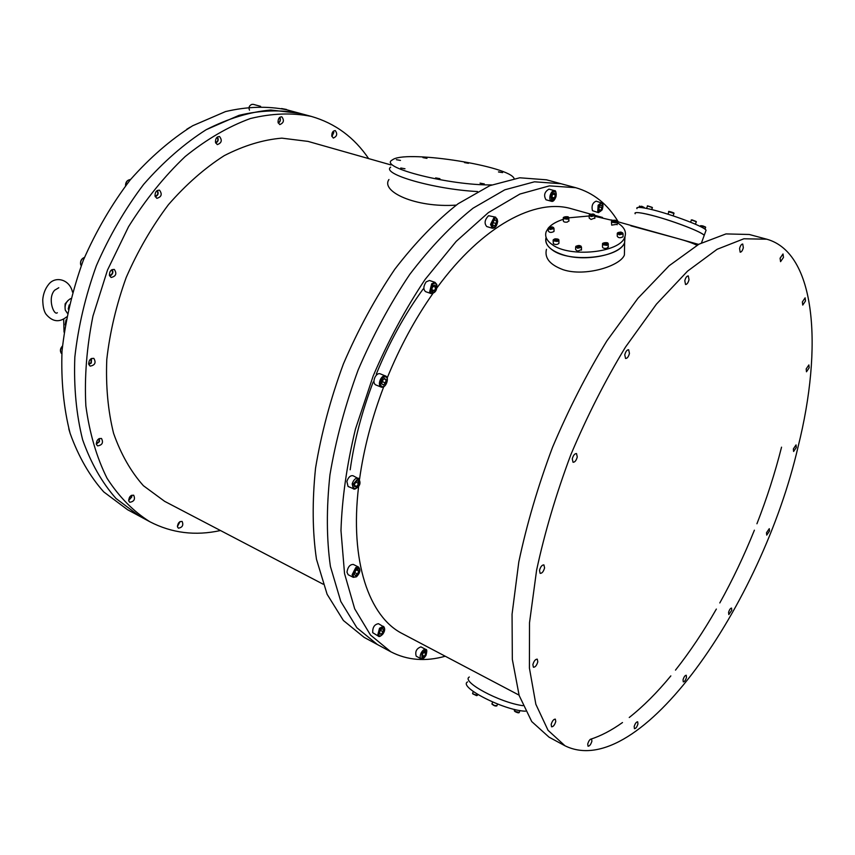 <?xml version="1.0" encoding="UTF-8"?>
<svg xmlns="http://www.w3.org/2000/svg" width="855" height="855" viewBox="0 0 855 855"><rect width="100%" height="100%" fill="white"/><g stroke="black" fill="none" stroke-linecap="round" stroke-linejoin="round"><path stroke-width="1.28" d="M575.714 187.694L546.463 179.807L519.744 177.787L489.904 185.631L458.109 203.746C436.371 220.804 415.274 242.638 394.807 269.218C375.249 298.128 358.095 329.72 343.368 364.006C330.49 399.029 321.213 433.763 315.538 468.198C312.118 501.575 312.428 531.928 316.478 559.266L327.112 594.278L343.389 620.495L364.166 637.403L377.408 644.542L356.845 627.72L340.803 601.492L330.404 566.384C326.514 538.939 326.364 508.426 329.945 474.846C335.759 440.186 345.174 405.206 358.17 369.905C373.004 335.342 390.222 303.472 409.834 274.295C430.322 247.458 451.419 225.41 473.114 208.15L504.803 189.81L534.482 181.805L560.987 183.718L534.482 181.805L504.803 189.81L473.114 208.15C451.419 225.41 430.322 247.458 409.834 274.295C390.222 303.472 373.004 335.342 358.17 369.905C345.174 405.206 335.759 440.186 329.945 474.846C326.364 508.426 326.514 538.939 330.404 566.384L340.803 601.492L356.845 627.72L377.408 644.542L390.831 651.788L370.493 635.041L354.686 608.813L344.544 573.609L340.974 530.592C342.011 498.593 346.841 464.746 355.456 429.071L373.208 375.901C388.149 341.049 405.441 308.901 425.106 279.457L456.175 241.409L488.344 212.628L519.915 194.042L549.434 185.866L575.714 187.694C593.562 192.856 607.745 204.249 618.283 221.883M390.981 164.94L308.024 141.396L281.851 138.147C263.148 139.718 243.932 145.553 224.224 155.653C204.623 168.189 186.027 184.53 168.435 204.666C151.88 226.671 137.805 250.953 126.198 277.49C116.376 304.743 109.9 332.05 106.79 359.421C105.71 386.129 107.976 410.785 113.587 433.367C120.961 454.251 130.901 471.693 143.394 485.704L164.641 501.34L323.115 584.179M278.057 122.329C278.025 118.76 279.264 116.911 281.776 116.772C284.448 120.309 283.774 122.928 279.756 124.606L278.057 122.329M155.054 196.137C154.926 192.151 156.412 190.163 159.5 190.163C162.429 194.192 161.542 196.917 156.839 198.339L155.054 196.137M88.77 364.412C88.696 360.212 90.384 358.202 93.836 358.373C96.262 362.638 95.033 365.224 90.149 366.122L88.77 364.412L91.271 363.065L91.571 358.448M128.784 500.987C128.849 497.012 130.484 495.088 133.679 495.216C135.432 499.202 134.128 501.554 129.768 502.291L128.784 500.987M177.541 526.979C177.658 523.217 179.187 521.358 182.126 521.432C183.675 525.162 182.436 527.417 178.428 528.198L177.541 526.979M96.423 444.429C96.423 440.282 98.111 438.305 101.51 438.487C103.562 442.666 102.247 445.134 97.577 445.893L96.423 444.429M109.483 275.502C109.365 271.356 110.968 269.346 114.314 269.443C117.06 273.643 115.991 276.325 111.097 277.48L109.483 275.502M215.481 142.304C215.385 138.531 216.732 136.608 219.521 136.522C222.396 140.295 221.648 142.999 217.277 144.613L215.481 142.304M331.783 135.913C331.804 132.525 332.969 130.751 335.278 130.601C337.661 133.936 337.009 136.415 333.3 138.061L331.783 135.913M220.483 530.528C195.389 536.042 171.866 533.125 149.903 521.774C133.412 511.45 119.123 496.958 107.057 478.287C96.626 457.372 89.561 433.239 85.863 405.901C84.346 377.151 86.708 347.205 92.971 316.04L107.506 270.052L128.571 226.661C145.457 199.728 164.331 176.354 185.204 156.529C206.686 139.215 228.413 126.551 250.376 118.535C271.965 113.288 292.303 112.582 311.38 116.43C335.128 123.291 354.216 137.345 368.644 158.603M149.903 521.774L127.513 509.687L103.754 491.914C89.722 476.16 78.51 456.645 70.121 433.378C63.687 408.252 60.983 380.86 62.009 351.213C65.311 320.849 72.397 290.582 83.266 260.39C96.134 231 111.802 204.142 130.281 179.828C149.924 157.598 170.722 139.568 192.674 125.749L225.517 111.578C247.17 106.501 267.604 105.913 286.82 109.814L300.126 113.394C280.996 109.526 260.615 110.177 238.983 115.35L206.162 129.714C184.199 143.693 163.358 161.905 143.661 184.349C125.119 208.898 109.365 235.98 96.401 265.616C85.436 296.054 78.243 326.557 74.834 357.123C73.701 386.973 76.298 414.525 82.636 439.78C90.929 463.143 102.055 482.712 116.002 498.486L139.654 516.238L116.002 498.486C102.055 482.712 90.929 463.143 82.636 439.78C76.298 414.525 73.701 386.973 74.834 357.123C78.243 326.557 85.436 296.054 96.401 265.616C109.365 235.98 125.119 208.898 143.661 184.349C163.358 161.905 184.199 143.693 206.162 129.714C228.242 118.45 249.778 111.887 270.757 110.028L300.126 113.394L311.38 116.43M350.187 469.769C354.237 440.902 361.9 411.64 373.186 382.003M376.286 374.127C389.196 342.556 404.821 314.18 423.14 289.011M445.241 656.234C425.48 661.791 407.333 660.317 390.831 651.788M590.602 214.124L571.706 208.834C535.647 197.868 482.359 225.635 436.894 287.932M432.844 293.564C415.124 318.787 399.905 346.916 387.197 377.953M383.745 386.695C371.818 418.052 363.749 448.928 359.528 479.324M358.662 486.057C349.556 561.361 369.125 617.011 402.459 633.683L519.028 695.115M766.497 532.74L769.286 528.668L769.5 531.041L766.721 535.112L766.497 532.74M683.049 679.725C683.957 676.85 685.026 675.354 686.244 675.258L686.48 677.417C685.571 680.291 684.502 681.777 683.284 681.873L683.049 679.725M587.716 744.01C588.753 740.708 590.036 739.019 591.564 738.955L591.906 741.178C590.869 744.481 589.587 746.159 588.048 746.223L587.716 744.01M532.868 664.602C533.969 660.947 535.433 659.141 537.271 659.152L537.806 661.813C536.705 665.457 535.241 667.263 533.402 667.253L532.868 664.602M572.273 458.879C573.278 455.309 574.688 453.545 576.505 453.567L577.264 456.955C576.259 460.524 574.849 462.288 573.032 462.266L572.273 458.879M684.791 280.697C685.657 277.554 686.822 275.962 688.296 275.919L689.023 279.703C688.157 282.834 686.993 284.426 685.528 284.469L684.791 280.697M780.091 258.221L783.009 253.967L783.479 257.419L780.572 261.662L780.091 258.221M806.19 368.933L808.883 364.935L809.172 367.789L806.479 371.786L806.19 368.933M802.375 301.922L805.132 297.839L805.495 300.992L802.738 305.075L802.375 301.922M739.564 248.506C740.387 245.588 741.435 244.092 742.728 244.017L743.337 247.704C742.525 250.622 741.467 252.118 740.173 252.193L739.564 248.506M624.77 354.814C625.7 351.448 626.993 349.759 628.649 349.748L629.451 353.425C628.521 356.791 627.217 358.48 625.561 358.48L624.77 354.814M539.494 570.36C540.563 566.683 542.038 564.866 543.919 564.909L544.582 567.923C543.513 571.589 542.038 573.406 540.146 573.363L539.494 570.36M551.165 724.42C552.255 720.915 553.645 719.151 555.344 719.13L555.771 721.513C554.681 725.019 553.292 726.782 551.582 726.803L551.165 724.42M634.164 726.547C635.137 723.458 636.312 721.877 637.67 721.791L637.948 723.939C636.975 727.017 635.81 728.599 634.442 728.684L634.164 726.547M728.588 612.33C729.454 609.604 730.437 608.194 731.549 608.097L731.762 610.32L728.813 614.553L728.588 612.33M793.365 448.896L796.058 444.91L796.294 447.496L793.6 451.483L793.365 448.896M766.796 239.208L749.258 234.484L725.981 233.917L698.941 244.188L669.134 265.745L637.905 298.331L606.879 340.878C586.819 373.603 568.703 409.085 552.522 447.325C537.966 486.217 526.723 524.436 518.793 561.992L512.06 614.211L512.327 659.355L519.156 695.5L531.725 721.556L549.017 737.149L564.995 745.784L548.055 730.32L535.861 704.306L529.416 668.076L529.512 622.75L536.598 570.2C544.742 532.387 556.167 493.869 570.873 454.636C587.171 416.043 605.361 380.219 625.443 347.162L656.437 304.145L687.538 271.153L717.121 249.286L743.871 238.78L766.796 239.208C816.033 252.92 823.012 347.269 798.121 446.62C762.029 603.694 639.422 782.443 564.995 745.784M590.292 739.351C600.755 735.995 611.496 730.394 622.493 722.539M629.248 717.495C643.302 706.38 657.174 692.507 670.844 675.888M675.493 670.128C689.921 651.831 703.547 631.471 716.362 609.059M719.803 602.946C732.649 579.797 744.181 555.536 754.388 530.186M756.932 523.773C766.86 498.315 775.068 472.783 781.545 447.165M64.05 332.146L63.676 319.182M65.012 307.052L65.13 303.835L68.101 300.394M68.229 309.093L69.18 304.968M67.353 313.219L65.301 310.162C64.446 305.278 66.113 301.494 70.302 298.79L70.751 298.587M285.196 109.387L287.708 110.049M281.53 108.542L286.532 109.472M388.961 179.518C380.486 191.381 415.231 207.947 456.207 205.125M477.528 191.541C434.308 189.393 380.892 173.928 390.671 167.153C380.892 173.928 434.308 189.393 477.528 191.541M400.781 168.007L404.971 168.756L400.781 168.007M480.04 183.141L484.315 183.932L480.04 183.141M498.529 171.855L502.601 172.603L498.486 171.973M422.979 157.63L426.966 158.346L422.979 157.63M464.468 162.589L468.455 163.305L464.468 162.589M435.644 177.904L439.919 178.684L435.644 177.904M396.41 159.703L400.471 160.419L396.41 159.703M491.689 184.904C450.254 185.567 379.887 167.837 391.611 160.366L393.535 159.158C410.122 150.352 509.74 166.244 514.112 178.535M469.331 677C460.653 681.456 499.566 702.586 522.897 705.674C499.566 702.586 460.653 681.456 469.331 677M467.567 681.905C457.895 686.907 504.343 710.697 525.451 711.189M654.898 216.165C640.737 212.425 634.154 211.623 635.158 213.761C634.186 212.275 637.071 212.19 643.836 213.494C661.962 216.86 702.361 231.555 704.199 235.424C702.436 232.261 675.322 221.637 654.898 216.165M703.804 236.504L704.199 235.424L703.804 236.504M630.84 225.806L677.256 238.417C686.287 240.886 692.86 243.183 696.975 245.31M705.664 231.352L706.07 230.23C704.285 226.254 663.875 211.538 645.707 208.267C638.931 206.996 636.024 207.113 636.986 208.641M563.028 254.822C550.107 250.494 544.464 244.68 546.099 237.391C544.849 241.847 546.837 245.962 552.052 249.756C569.141 263.276 619.811 258.221 624.642 242.531C620.484 254.982 585.183 262.132 563.028 254.822M625.005 236.504L624.642 242.531L625.005 236.504M546.463 249.297C544.325 257.986 549.883 264.783 563.124 269.699C585.13 277.041 620.27 266.023 624.396 255.047L624.513 249.104M617.182 222.663C624.257 226.917 626.779 231.758 624.738 237.209C619.896 252.824 569.109 257.889 551.999 244.445C546.527 240.479 544.603 236.194 546.217 231.566L548.29 228.093M549.028 227.27C552.202 224.01 556.958 221.36 563.306 219.308M568.949 217.801L589.181 215.973M594.834 216.336L612.629 220.451M568.96 220.665L567.346 222.086C564.781 222.386 563.434 221.947 563.317 220.772L563.306 218.346M565.412 217.138L567.816 217.854L565.144 218.453L564.428 217.779L565.412 217.138L565.412 218.463M567.1 217.181L567.111 218.314M554.029 230.829L553.89 231.534C551.154 232.849 549.305 232.667 548.333 230.968L548.301 228.542M552.469 227.462L552.758 228.221L551.422 228.745L549.818 228.509L549.541 227.74L552.469 227.462L552.48 228.328M550.866 227.216L550.855 228.659M551.454 228.734L550.887 228.648M558.924 242.841L558.935 243.333C557.407 244.701 555.558 244.851 553.367 243.761L553.121 240.533M556.178 239.165L557.599 239.603L557.428 240.405L554.425 240.33L554.585 239.528L556.178 239.165L555.686 240.725M554.585 239.528L554.596 240.394M581.486 249.596L577.553 251.199L575.639 249.671L575.639 247.234M579.156 245.898L580.299 246.507L579.711 247.287L576.826 246.849L579.156 245.898L579.156 247.341M577.424 246.069L577.424 247.17M608.343 246.796L606.729 248.292C603.993 248.602 602.583 248.11 602.476 246.817L602.508 244.38M604.667 243.13L607.21 243.899L604.453 244.541L603.673 243.814L604.667 243.13L604.645 244.541M606.43 243.173L606.419 244.455M623.039 236.183L622.932 236.846C620.132 238.192 618.24 237.979 617.235 236.183L617.267 233.746M619.832 232.464L621.5 232.71L621.852 233.49L618.87 233.778L618.518 232.998L619.832 232.464L619.8 233.917L620.548 234.024M621.5 232.71L621.478 233.639M617.15 224.288L611.688 225.121L611.464 221.873M612.896 220.953L615.878 221.018L615.771 221.798L614.232 222.15L612.789 221.723L612.896 220.953L612.885 221.755M614.446 220.601L614.104 222.108M594.823 217.982L591.051 219.457L589.181 218.046L589.181 215.62M590.901 214.552L593.691 214.947L591.457 215.834L590.345 215.278L590.901 214.552L590.901 215.556M592.579 214.391L592.568 215.727M177.445 526.413L180.074 521.593M177.445 525.932L179.668 521.86M128.678 500.496L131.841 496.862L131.552 495.302M128.656 499.929L131.542 497.129L131.05 495.59M96.348 444.108L99.469 441.608L99.308 438.53M96.273 443.446L99.212 441.597L98.71 438.861M88.621 363.632L91.143 362.755L90.908 358.822M109.568 275.791L110.99 275.396C113.084 273.514 113.426 271.591 112.037 269.624M109.387 275.021L111.075 274.861C112.935 272.969 113.031 271.366 111.374 270.041M155.247 196.725L155.343 196.714C158.218 195.335 158.859 193.262 157.277 190.483M155.033 195.987L155.663 196.084C158.186 194.598 158.517 192.877 156.679 190.932M215.706 143.063C218.292 141.631 218.848 139.6 217.394 136.971M215.503 142.411C218.004 141.556 218.538 139.921 217.095 137.505L216.892 137.409M278.27 123.088C280.237 121.934 280.835 120.16 280.066 117.744L279.756 117.327M278.099 122.532C279.906 121.944 280.515 120.534 279.916 118.3L279.339 117.723M331.932 136.533L333.813 132.45L333.332 131.221M331.815 136.063L333.621 132.781L333.001 131.563M416.289 656.223L416.225 656.191C414.91 651.638 416.481 648.528 420.916 646.872L421.013 646.925M425.769 653.562L424.422 656.277L422.605 657.11L422.124 655.219L423.471 652.493L425.288 651.67L425.769 653.562L423.62 652.429M424.422 656.277L422.188 655.09M378.38 636.141C379 637.061 380.443 636.43 382.719 634.25C385.06 631.022 385.295 628.372 383.435 626.32L379.513 628.233L377.664 635.351L378.38 636.141L372.705 632.689C372.513 627.378 374.437 624.374 378.476 623.701L384.173 627.132M383.126 631.834L381.245 634.218L379.588 633.908L379.823 631.214L381.715 628.831L383.361 629.152L383.126 631.834L380.475 630.402M379.823 631.247L380.475 630.434M381.245 634.218L379.641 633.363M356.001 576.847L353.297 577.349L348.167 574.731L346.959 572.209C347.814 566.983 349.941 564.396 353.318 564.439L358.459 567.025L355.787 567.528L352.1 574.827L353.297 577.349L356.482 576.804C360.158 572.957 360.81 569.708 358.459 567.025M358.651 570.969L357.614 574.058L355.424 575.586L354.269 574.004L355.317 570.905L357.508 569.387L358.651 570.969L356.674 569.964M357.614 574.058L354.868 572.668L355.509 570.766M354.462 489.103L348.06 486.474L346.863 481.461C348.348 477.218 350.4 475.305 352.997 475.722L357.251 477.977C354.943 478.533 353.254 480.51 352.185 483.919L353.372 488.932L354.825 489.124C357.155 487.884 362.777 484.806 358.309 478.148M358.566 483.599L356.802 486.495L354.686 486.719L354.323 484.037L356.086 481.13L358.202 480.927L358.566 483.599L355.659 481.835M354.387 484.496L355.723 482.305M356.802 486.495L354.515 485.437M381.041 387.037L380.571 386.77C379.032 385.145 379.011 382.666 380.486 379.31C382.035 376.585 383.703 375.452 385.487 375.901L386.161 376.307C389.367 378.348 385.733 388.886 381.041 387.037L375.591 384.836C373.614 383.489 373.411 380.913 375.014 377.13C376.563 374.415 378.231 373.282 380.026 373.742L385.99 376.189M385.498 382.965L383.339 384.985L381.725 383.745L382.271 380.464L384.44 378.444L386.054 379.695L385.498 382.965L382.591 381.8L382.912 379.877M386.054 379.695L383.981 378.872M381.95 382.399L382.591 381.8M431.155 293.586L425.63 291.683C423.129 289.514 423.31 286.243 426.164 281.851L429.456 280.483L435.003 282.353L431.711 283.732L429.648 291.833L431.155 293.586C435.345 293.083 437.236 290.048 436.83 284.501L435.003 282.353M434.511 290.636L432.384 291.341L431.583 288.894L432.908 285.73L435.035 285.036L435.826 287.483L434.511 290.636L431.861 289.727M435.826 287.483L432.748 286.104M431.7 289.257L432.876 286.478M495.633 217.159L497.674 221.285C496.883 226.105 495.077 228.413 492.266 228.21L486.752 226.554C484.069 223.337 484.678 219.724 488.579 215.717L495.633 217.159L494.115 217.352L490.535 224.395L492.266 228.21L493.805 228.018M496.242 223.561L494.489 225.955L492.811 225.271L492.908 222.182L494.671 219.788L496.338 220.483L496.242 223.561L493.292 222.685L493.324 221.605M492.875 223.262L493.292 222.685M496.338 220.483L494.543 219.949M546.099 199.792L545.971 199.76C543.491 195.4 544.475 191.862 548.942 189.147L549.145 189.201M554.521 197.943L552.725 199.226L551.742 197.42L552.565 194.32L554.371 193.048L555.355 194.855L554.521 197.943L551.796 197.184M555.355 194.855L552.8 194.16M598.447 212.66L597.698 212.126L598.147 205.264L601.407 202.603C603.235 203.223 603.459 205.67 602.102 209.945L598.447 212.66L592.451 210.661C591.371 205.863 592.611 202.688 596.149 201.171L602.166 203.159M600.766 210.277L599.227 210.394L598.981 207.915L600.274 205.307L601.813 205.2L602.059 207.69L600.766 210.277L599.173 209.838M602.059 207.69L599.451 206.963M685.71 284.501L686.48 284.277L685.71 284.501M65.172 324.868L66.038 319.888M514.699 709.468L515.009 711.36L519.263 712.407M514.432 710.9L515.009 711.563M515.095 711.617L518.91 712.675M492.64 702.03L491.946 703.889L494.414 705.503L496.937 705.685M492.106 704.221L494.329 705.674L496.595 705.963M473.285 691.503L472.633 693.33L473.243 694.185L477.507 695.222M476.63 695.628L477.165 695.489M472.719 693.768L476.492 695.617M644.446 207.744L639.455 206.087L638.995 207.391M644.114 207.423L641.603 206.215M652.376 207.647L647.716 205.895L646.433 208.406M652.055 207.327L647.759 205.895M673.997 213.472L668.867 211.773L668.001 214.178M673.142 215.845L674.018 213.226C674.723 212.874 666.836 210.619 668.899 211.687M673.847 213.023L669.23 211.623M696.312 221.755L691.642 220.002L690.434 222.129M695.991 221.424L691.941 219.831M705.61 227.43L702.714 226.115L700.566 225.763L700.298 226.5M702.831 225.902L701.025 225.699M705.493 227.003L702.842 225.912M704.99 229.215L705.653 227.323L700.587 225.677M568.468 217.288L568.468 217.288C568.297 218.966 566.737 219.318 563.776 218.346L565.037 216.785L568.468 217.288M568.725 217.48L568.949 218.239L567.335 219.211L563.52 218.656L563.776 217.373M553.495 227.419L553.858 228.638L550.128 229.493L548.301 228.082L548.782 227.526M552.063 226.853C554.596 228.071 553.976 228.83 550.225 229.119L548.707 227.622L552.063 226.853M558.379 239.379L558.903 240.415L557.236 241.441L553.335 240.843L553.623 239.475M554.906 238.876C558.742 238.898 559.469 239.624 557.107 241.067L553.591 240.522L554.906 238.876M580.962 246.09L581.368 247.373L577.553 248.249L575.757 246.507M576.035 246.293C578.888 245.032 580.566 245.289 581.09 247.063L577.659 247.865L576.035 246.293M608.119 243.493L608.375 244.359L606.761 245.342L602.754 244.733L603.042 243.312M603.021 244.412C603.117 242.617 604.731 242.243 607.862 243.29L606.633 244.968L603.021 244.412M622.59 232.71L622.996 233.917L619.244 234.783L617.278 233.255L617.802 232.71M619.341 234.398C616.658 233.148 617.214 232.378 621.029 232.09L622.718 233.618L619.341 234.398M616.722 220.868L617.192 221.851L615.632 222.792L611.731 222.225L611.966 220.879M615.504 222.418C611.71 222.418 610.93 221.712 613.174 220.334L616.69 220.836L615.504 222.418M594.375 214.605L594.727 215.749L591.062 216.582L589.309 214.979M594.46 215.46C591.735 216.646 590.1 216.411 589.576 214.765L592.868 214.017L594.46 215.46M68.892 429.157L69.864 432.534M62.415 346.264L61.977 346.756C60.245 349.246 60.064 351.49 61.442 353.457L61.357 353.404C59.797 350.945 60.171 348.509 62.436 346.04M84.442 257.483L83.459 257.9C81.193 259.546 80.295 261.758 80.765 264.526L81.225 265.627M125.578 185.738L125.567 184.648C125.952 181.538 127.587 179.86 130.473 179.593L130.024 179.582C127.673 180.02 126.241 181.741 125.728 184.744L125.717 185.567M190.259 127.149L187.085 129.062M421.098 658.799L421.034 658.767C419.848 657.794 419.869 655.881 421.12 653.038C422.669 650.249 424.208 649.041 425.726 649.415L425.779 649.437C427.03 649.223 427.105 651.189 426.004 655.336C424.101 658.339 422.445 659.472 421.034 658.767L416.225 656.191M421.964 653.466C425.865 648.86 427.19 649.469 425.929 655.304L421.943 658.457L421.964 653.466M380.251 628.927C384.686 626.095 385.498 627.827 382.698 634.121C380.913 636.12 379.567 636.441 378.658 635.094L380.251 628.927M356.375 568.436C360.639 568.222 360.703 570.916 356.556 576.516C354.569 577.659 353.436 577.072 353.179 574.763L356.375 568.436M357.657 478.992C360.917 481.803 360.105 485.009 355.242 488.633C353.382 488.547 352.73 487.051 353.265 484.144L357.657 478.992M386.236 377.141C389.431 379.321 384.536 388.897 381.544 386.3C380.208 384.9 380.186 382.751 381.469 379.844C383.04 377.173 384.632 376.275 386.236 377.141M436.681 284.854C436.232 291.779 434.255 294.002 430.728 291.523L432.512 284.512C434.393 282.706 435.783 282.823 436.681 284.854M497.535 221.402C495.398 228.317 493.421 229.3 491.604 224.352L494.714 218.249C496.499 217.64 497.45 218.698 497.535 221.402M551.518 201.299L551.389 201.278C549.883 200.54 549.476 198.595 550.15 195.442C551.186 192.225 552.597 190.622 554.371 190.633L549.038 189.169M555.953 196.597C552.758 202.229 551.154 201.919 551.133 195.677C552.031 192.888 553.249 191.499 554.788 191.509C556.167 192.076 556.552 193.775 555.953 196.597M602.059 209.849C598.543 213.483 597.517 212.115 598.97 205.745C600.242 203.511 601.407 202.892 602.454 203.907L602.059 209.849M698.578 244.391L617.246 221.595M612.875 220.366L611.282 219.927M602.529 217.469L594.888 215.332M72.504 292.111C69.618 279.019 55.051 275.77 48.596 284.459C45.262 288.627 43.316 293.66 42.75 299.56C42.836 306.774 44.033 311.786 46.352 314.597C52.636 321.875 59.39 322.656 66.605 316.938M58.792 287.74L54.645 290.219C47.132 298.31 53.886 316.029 57.349 312.738M249.5 110.156C248.41 107.559 249.158 105.646 251.765 104.406C254.459 104.406 251.017 103.829 260.615 106.341M519.936 710.537L519.188 712.589C518.718 713.091 517.339 712.76 515.052 711.606L514.272 710.633M497.535 704.028L496.873 705.877C495.558 706.348 493.923 705.738 491.946 704.071M477.774 694.484L476.577 695.639L472.569 693.501M706.07 230.23L701.528 242.788M644.349 208.011L641.592 206.205M647.331 205.884L652.408 207.562L651.681 209.582M695.414 224.224L696.344 221.669L691.203 219.981M624.738 237.209L624.396 255.047M568.96 221.114L568.65 217.32C568.286 216.048 562.718 216.903 563.295 217.907M554.029 231.299L553.997 228.403L552.116 226.832L548.301 228.082M553.11 240.041L554.842 238.855C557.813 238.802 559.17 239.325 558.903 240.415L558.935 243.333M575.853 246.326C578.867 245.075 580.748 245.353 581.496 247.159L581.486 250.109M608.333 247.309L608.044 243.322C607.755 242.04 601.995 242.788 602.508 243.867M623.028 236.675L623.081 233.746L621.072 232.058L617.278 233.255M617.15 224.758L617.192 221.851C617.128 220.526 615.771 220.013 613.12 220.301M613.099 220.312L611.475 221.402M594.823 218.431L594.845 215.556C594.663 213.868 592.846 213.611 589.394 214.797M68.785 428.772L69.875 432.545M80.605 264.355C80.178 260.935 81.471 258.616 84.463 257.419M81.204 265.691L80.627 264.419M186.753 129.265L190.27 127.139M420.97 646.893L425.779 649.437M554.467 190.654C555.729 190.216 556.252 192.193 556.039 196.607C554.564 200.369 553.014 201.93 551.389 201.278L545.971 199.76"/></g></svg>
